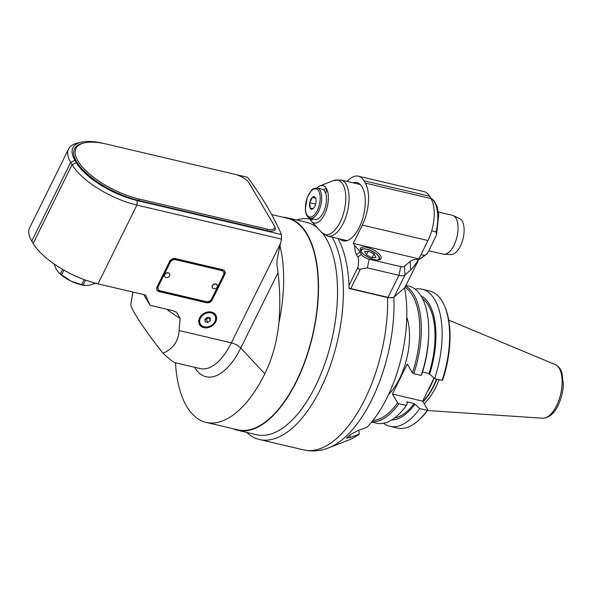 <?xml version="1.0" encoding="UTF-8"?>
<svg xmlns="http://www.w3.org/2000/svg" width="593" height="593" viewBox="0 0 593 593"><rect width="100%" height="100%" fill="white"/><g stroke="black" fill="none" stroke-linecap="round" stroke-linejoin="round"><path stroke-width="0.89" d="M96.274 283.046L89.061 285.352L84.569 285.359A21.066 8.198 -153.7 0 1 70.982 281.097A21.066 8.198 -153.7 0 1 58.811 272.632L56.261 269.37L53.933 263.863M85.333 285.448L83.161 285.018L85.57 280.133M83.161 285.018A23.839 9.273 -153.7 0 1 81.664 284.67L70.982 281.097L61.605 274.893L63.948 270.156M84.162 279.614L81.664 284.67M61.605 274.893A23.839 9.273 -153.7 0 1 60.39 273.922L58.373 272.172M62.621 269.4L60.39 273.922M104.776 143.706L103.419 143.387A52.117 20.273 26.3 0 0 81.078 142.216L77.253 143.135A55.445 21.563 26.3 0 0 68.573 149.006A55.445 21.563 26.3 0 0 70.693 162.378L72.072 164.713L33.149 243.471A55.445 21.563 -153.7 0 0 97.986 283.847L145.567 295.047L150.059 305.299L143.743 294.617M33.149 243.471L31.77 241.136A55.445 21.563 -153.7 0 1 29.65 227.764L68.573 149.006M81.078 142.216A52.117 20.273 26.3 0 0 74.911 160.303L76.289 162.638L72.072 164.713A55.445 21.563 26.3 0 0 136.909 205.089L281.497 239.112L280.511 243.397L231.366 342.836L179.108 330.538L180.094 318.426L176.566 312.237L172.8 310.65L150.059 305.299M158.976 291.556L206.564 302.749A4.433 3.506 -30.6 0 0 212.175 299.984L224.851 274.344A4.433 3.506 -30.6 0 0 224.866 271.186A4.433 3.506 -30.6 0 0 222.857 269.785L175.269 258.585A4.433 3.506 -30.6 0 0 169.657 261.357L156.982 286.997A4.433 3.506 -30.6 0 0 156.967 290.147A4.433 3.506 -30.6 0 0 158.976 291.556L158.635 290.97L206.216 302.163A4.433 3.506 149.4 0 0 211.834 299.398L224.51 273.758A4.433 3.506 149.4 0 0 224.673 270.905M203.814 327.662A9.429 7.457 -30.6 0 1 199.544 324.675A9.429 7.457 -30.6 0 1 203.866 313.452A9.429 7.457 -30.6 0 1 215.77 315.083A9.429 7.457 -30.6 0 1 213.969 324.297A9.429 7.457 -30.6 0 1 203.814 327.662M235.777 174.527L247.615 177.314C262.276 197.18 273.551 216.245 281.423 234.517L137.235 200.597A52.117 20.273 26.3 0 1 76.289 162.638M274.907 227.067A13.305 5.174 -153.7 0 1 267.265 230.684L138.792 200.456A53.222 20.703 -153.7 0 1 83.443 170.406A53.222 20.703 -153.7 0 1 82.85 143.224L84.124 142.92A52.117 20.273 -153.7 0 1 106.466 144.084L234.939 174.312A12.201 4.744 26.3 0 1 249.201 183.2L274.048 225.229A12.201 4.744 26.3 0 1 274.374 225.866L274.907 227.067M281.497 239.112L281.423 234.517M280.511 243.397L277.161 259.067L276.879 263.996L278.006 272.684C280.022 289.013 280.326 305.691 278.91 322.711C277.405 338.04 273.922 352.39 268.451 365.755L264.812 373.82L240.765 348.024A8.873 3.454 26.3 0 0 231.366 342.836A57.662 27.211 103.2 0 1 200.219 368.609L175.246 362.731C173.371 362.249 169.279 359.084 162.964 353.243C143.914 329.1 129.86 307.604 130.808 304.076L132.921 292.067M179.108 330.538C178.3 341.442 172.919 349.018 162.964 353.243M175.484 362.783A108.667 51.28 -76.8 0 0 206.112 422.394L237.645 429.814A108.667 51.28 -76.8 0 0 300.08 373.197A108.667 51.28 -76.8 0 0 287.42 218.254L271.609 214.533M206.112 422.394A108.667 51.28 -76.8 0 0 264.812 373.82M233.131 428.746A109.112 51.487 -76.8 0 0 237.541 430.244A109.112 51.487 -76.8 0 0 312.652 335.823A109.112 51.487 -76.8 0 0 287.523 217.824A109.112 51.487 -76.8 0 0 282.905 217.194M237.541 430.244L256.576 434.721A109.112 51.487 -76.8 0 0 326.217 359.684A109.112 51.487 -76.8 0 0 323.015 233.79M317.359 227.808A109.112 51.487 -76.8 0 0 306.551 222.301L287.523 217.824M274.374 225.866A12.201 4.744 26.3 0 1 267.369 229.187L138.895 198.959A52.117 20.273 -153.7 0 1 84.703 169.531A52.117 20.273 -153.7 0 1 84.124 142.92M156.819 289.844A4.433 3.506 149.4 0 0 158.635 290.97M158.375 289.458L158.027 288.873A4.433 3.506 -30.6 0 1 158.042 285.722L169.806 261.913A4.433 3.506 -30.6 0 1 175.424 259.141L221.107 269.889A4.433 3.506 -30.6 0 1 223.116 271.298L223.457 271.883A4.433 3.506 149.4 0 0 221.448 270.475L175.773 259.727A4.433 3.506 149.4 0 0 170.154 262.491L158.383 286.308A4.433 3.506 149.4 0 0 158.375 289.458A4.433 3.506 149.4 0 0 160.384 290.866L206.06 301.607A4.433 3.506 149.4 0 0 211.679 298.842L223.45 275.033A4.433 3.506 149.4 0 0 223.457 271.883M212.368 287.753A2.772 2.194 -30.6 0 1 212.324 287.679A2.772 2.194 -30.6 0 1 213.591 284.381A2.772 2.194 -30.6 0 1 217.097 284.855A2.772 2.194 -30.6 0 1 217.134 284.936M164.787 276.553A2.772 2.194 -30.6 0 1 164.735 276.479A2.772 2.194 -30.6 0 1 166.01 273.18A2.772 2.194 -30.6 0 1 169.509 273.662A2.772 2.194 -30.6 0 1 169.554 273.736M212.42 285.856A2.772 2.194 149.4 0 0 212.413 287.827A2.772 2.194 149.4 0 0 213.717 288.717A3.106 3.106 0 0 0 217.334 286.582A2.772 2.194 149.4 0 0 217.186 285.011A2.772 2.194 149.4 0 0 214.807 284.106A2.772 2.194 149.4 0 0 212.42 285.856M217.179 286.975A2.772 2.194 149.4 0 0 217.334 286.582M164.839 274.663A2.772 2.194 149.4 0 0 164.832 276.635A2.772 2.194 149.4 0 0 166.136 277.524A3.106 3.106 0 0 0 169.754 275.389A2.772 2.194 149.4 0 0 169.605 273.81A2.772 2.194 149.4 0 0 167.226 272.913A2.772 2.194 149.4 0 0 164.839 274.663M169.598 275.782A2.772 2.194 149.4 0 0 169.754 275.389M214.851 314.616A9.429 7.457 149.4 0 0 214.696 313.749M198.892 323.089A9.429 7.457 149.4 0 0 199.582 323.637M210.167 317.907L210.404 320.524L207.898 322.488L205.156 321.843L204.911 319.227L207.417 317.262L210.167 317.907M204.911 319.271L206.171 319.568L208.677 317.559M208.677 317.603L210.404 320.524M206.171 319.568L207.898 322.488M392.848 297.604L387.592 297.538L349.084 288.48A113.1 53.37 103.2 0 0 337.906 238.49M394.367 296.782L401.187 290.822M246.703 432.401A113.1 53.37 -76.8 0 0 259.467 439.502A113.1 53.37 -76.8 0 0 329.752 367.237A113.1 53.37 -76.8 0 0 332.199 237.148M310.095 219.062A113.1 53.37 -76.8 0 0 296.678 219.973M358.854 430.214L359.158 434.217L350.055 437.56L346.534 438.086L350.641 434.395L357.957 430.54L367.06 427.205A97.578 46.046 103.2 0 0 404.53 287.909M359.158 434.217A97.578 46.046 103.2 0 1 349.344 439.791L328.796 447.804A110.728 52.251 -76.8 0 0 393.893 297.167M404.96 287.464A1.112 0.43 -153.7 0 1 404.945 287.531A1.112 0.43 -153.7 0 1 404.9 287.583L394.13 296.989A11.089 4.314 -153.7 0 1 388.074 297.36L350.789 288.583A2.216 0.86 -153.7 0 1 349.069 287.813M354.636 245.739C354.792 249.949 355.422 252.952 356.519 254.745L359.988 252.025A28.827 11.215 -153.7 0 0 354.636 245.739L353.258 243.404L418.932 258.874A1.112 0.43 26.3 0 1 418.977 259.141A1.112 0.43 26.3 0 1 418.932 259.193L404.9 287.583M365.318 183.104L363.939 180.769A31.051 14.647 -76.8 0 0 358.38 176.188L424.039 191.635A31.051 14.647 103.2 0 1 429.606 196.216L430.985 198.551L365.318 183.104A31.051 14.647 -76.8 0 1 362.308 225.088L353.258 243.404M358.38 176.188A31.051 14.647 -76.8 0 0 347.231 181.451M359.988 252.025L361.367 254.36L357.898 257.08C358.691 257.962 358.75 261.276 358.061 267.013L348.988 285.366M357.898 257.08L356.519 254.745M352.813 182.763A29.939 14.128 103.2 0 1 356.778 182.555A29.939 14.128 103.2 0 1 363.672 214.933A29.939 14.128 103.2 0 1 343.065 240.84A29.939 14.128 103.2 0 1 339.611 238.89M361.367 254.36A6.656 2.587 26.3 0 0 369.15 259.208L400.72 266.635A6.656 2.587 26.3 0 0 404.359 266.413L410.06 261.439A28.827 11.215 -153.7 0 1 418.673 259.423L418.932 259.193M360.826 251.217A11.534 4.485 -153.7 0 1 360.381 248.437A11.534 4.485 -153.7 0 1 372.708 249.52A11.534 4.485 -153.7 0 1 381.054 258.652A11.534 4.485 -153.7 0 1 371.552 258.778A11.534 4.485 -153.7 0 1 360.826 251.217M350.789 288.583L360.381 269.178L367.393 267.888L398.963 275.315A11.089 4.314 26.3 0 0 405.026 274.944L410.727 269.971C412.053 268.888 414.7 265.375 418.673 259.423M430.985 198.551A31.051 14.647 103.2 0 1 427.976 240.536L418.917 258.852M430.592 197.884L434.202 200.864L437.085 206.268L438.731 214.584L436.581 234.68L428.872 250.78L426.715 254.175L424.455 255.427L421.015 254.619M436.581 234.68L436.077 231.9L431.697 230.87M428.872 250.78L443.238 254.16A19.962 9.421 -76.8 0 0 444.12 254.271A19.962 9.421 -76.8 0 0 456.002 240.35A19.962 9.421 -76.8 0 0 455.958 218.246A19.962 9.421 -76.8 0 0 453.222 215.593A19.962 9.421 -76.8 0 0 452.377 215.296L438.449 212.02M444.12 254.271L451.177 254.508A18.561 8.762 -76.8 0 0 463.126 238.334A18.561 8.762 -76.8 0 0 459.642 218.528L453.222 215.593M360.381 269.178C358.683 269.541 357.913 268.822 358.061 267.013M373.998 253.9L368.29 251.121L364.569 251.684L366.541 255.02L372.241 257.799L375.969 257.236L373.998 253.9L372.1 257.733M368.29 251.121L366.444 254.857M309.739 218.165A19.228 9.073 -76.8 0 0 311.599 221.463A19.228 9.073 -76.8 0 0 325.046 213.272A19.228 9.073 -76.8 0 0 326.365 188.426A19.228 9.073 -76.8 0 0 319.975 185.868A19.228 9.073 -76.8 0 0 316.84 187.996M312.919 218.936A2.883 1.364 103.2 0 1 311.518 219.936A2.883 1.364 103.2 0 1 310.71 218.417M317.314 188.077L322.073 189.197A15.522 7.324 103.2 0 1 323.852 190.197A2.883 1.364 103.2 0 1 323.956 189.968A2.883 1.364 103.2 0 1 325.513 188.678A2.883 1.364 103.2 0 1 326.328 190.39A2.883 1.364 103.2 0 1 325.639 193.222A15.522 7.324 103.2 0 1 323.348 212.479A15.522 7.324 103.2 0 1 314.957 219.417L310.206 218.298A15.522 7.324 -76.8 0 0 318.589 211.36A15.522 7.324 -76.8 0 0 317.314 188.077C313.786 188.322 311.785 189.16 311.303 190.59L307.256 197.454L305.269 209.04L305.944 213.361C306.811 216.156 308.234 217.801 310.206 218.298M323.852 190.197A15.522 7.324 103.2 0 1 325.639 193.222M315.81 203.377L315.483 204.036L309.776 202.687A6.404 3.024 103.2 0 1 312.385 197.402A6.404 3.024 103.2 0 1 315.417 197.677A6.404 3.024 103.2 0 1 315.617 198.069A6.404 3.024 103.2 0 1 315.839 203.236A6.404 3.024 103.2 0 1 313.223 208.528A6.404 3.024 103.2 0 1 313.141 208.603A6.404 3.024 103.2 0 1 310.191 208.254A6.404 3.024 103.2 0 1 309.776 202.687L312.385 197.402L315.661 198.173M312.385 197.402L315.417 197.677L315.669 198.195M313.223 208.528L310.191 208.254L309.776 202.687M315.483 204.036L315.52 204.496M406.783 317.218A49.286 23.26 103.2 0 1 399.586 378.601A49.286 23.26 103.2 0 1 388.63 394.404M372.886 420.504A69.307 32.704 -76.8 0 0 397.644 402.862L392.44 394.048L407.265 364.043L412.476 372.856A69.307 32.704 -76.8 0 0 405.063 287.294M427.864 409.971L427.271 410.356A70.411 33.223 103.2 0 1 417.205 421.512L418.095 420.756A69.307 32.704 103.2 0 0 427.864 409.971L422.653 401.157L392.44 394.048M422.653 401.157L434.039 378.119M434.61 378.586A70.411 33.223 -76.8 0 0 422.157 289.236L429.643 291A70.411 33.223 103.2 0 1 444.446 305.714A70.411 33.223 103.2 0 1 442.096 380.35L434.61 378.586L428.991 373.531L422.498 372.004M442.096 380.35L442.689 379.965A69.307 32.704 103.2 0 0 444.913 306.781L444.446 305.714M412.476 372.856L413.788 373.686L421.186 375.428L422.253 372.767A64.229 30.31 103.2 0 0 428.539 338.321L428.635 335.964A70.411 33.223 103.2 0 1 421.186 375.428M422.542 298.657A62.495 29.494 103.2 0 1 428.991 373.531M429.554 374.487A64.229 30.31 -76.8 0 0 420.874 295.692M422.157 289.236A70.411 33.223 -76.8 0 0 415.093 289.147M427.271 410.356L419.785 408.592L414.159 403.544L406.857 401.824L407.421 402.78L406.361 405.434L398.956 403.692L397.644 402.862M406.361 405.434A70.411 33.223 103.2 0 1 376.481 423.157L371.663 422.023M371.833 421.816A70.411 33.223 -76.8 0 0 398.956 403.692M417.205 421.512A70.411 33.223 103.2 0 1 397.392 428.079L389.905 426.315A70.411 33.223 -76.8 0 0 419.785 408.592M383.545 423.246A70.411 33.223 -76.8 0 0 389.905 426.315M391.639 419.963A64.229 30.31 -76.8 0 0 414.722 404.493M414.159 403.544A62.495 29.494 103.2 0 1 394.449 418.058M424.128 403.655A49.286 23.26 -76.8 0 0 439.116 379.646M405.983 285.433L408.733 286.078A70.411 33.223 103.2 0 1 428.635 335.964M413.788 373.686A70.411 33.223 -76.8 0 0 405.671 286.063M166.596 309.19A81.248 31.607 26.3 0 0 180.094 318.426M97.986 283.847L136.909 205.089L137.235 200.597M31.77 241.136L70.693 162.378L74.911 160.303M194.571 367.275A64.237 30.31 -76.8 0 0 240.765 348.024L278.006 272.684M279.963 245.813A108.667 51.28 103.2 0 1 278.91 322.711M138.792 200.456L138.895 198.959M267.369 229.187L267.265 230.684M206.216 302.163L206.564 302.749M212.175 299.984L211.834 299.398M224.51 273.758L224.851 274.344M158.383 286.308L158.042 285.722M169.806 261.913L170.154 262.491M175.773 259.727L175.424 259.141M221.107 269.889L221.448 270.475M211.138 312.318A8.873 7.02 149.4 0 0 201.576 315.483A8.873 7.02 149.4 0 0 199.885 324.156A8.873 7.02 149.4 0 0 211.093 325.683A8.873 7.02 149.4 0 0 215.155 315.128A8.873 7.02 149.4 0 0 211.138 312.318M211.101 312.919A8.428 6.671 149.4 0 0 199.678 321.88A8.428 6.671 149.4 0 0 212.205 324.831A8.428 6.671 149.4 0 0 211.101 312.919M387.592 297.538A113.1 53.37 103.2 0 1 303.683 449.902L259.467 439.502M350.055 437.56L349.863 434.928M394.13 296.989L405.026 274.944L404.359 266.413M400.72 266.635L398.963 275.315L388.074 297.36M410.06 261.439L410.727 269.971M363.939 180.769L429.606 196.216M362.308 225.088L427.976 240.536M424.455 255.427A32.155 15.173 103.2 0 1 418.888 259.319M430.644 197.98A32.155 15.173 103.2 0 1 436.077 231.9M367.393 267.888L369.15 259.208M376.236 259.956A9.755 3.795 26.3 0 0 378.638 256.428A9.755 3.795 26.3 0 0 366.778 249.223A9.755 3.795 26.3 0 0 362.271 253.055M346.09 184.215A28.827 13.602 -76.8 0 0 340.923 179.961L333.585 180.554A27.938 13.187 103.2 0 1 342.873 184.282A27.938 13.187 103.2 0 1 340.953 220.381A27.938 13.187 103.2 0 1 321.413 232.286L327.721 236.088A28.827 13.602 -76.8 0 0 345.726 217.416A28.827 13.602 -76.8 0 0 346.09 184.215M317.292 210.552A14.417 6.805 -76.8 0 0 315.661 188.863A14.417 6.805 -76.8 0 0 305.469 209.477A14.417 6.805 -76.8 0 0 317.292 210.552M427.108 392.136A48.626 22.942 -76.8 0 0 430.74 385.628A48.626 22.942 -76.8 0 0 433.92 378.356M436.515 379.031A48.626 22.942 103.2 0 1 433.357 386.243A48.626 22.942 103.2 0 1 422.868 401.52M423.017 401.772A48.67 22.964 -76.8 0 0 436.833 379.112M448.731 320.116L555.27 364.591A27.634 13.039 103.2 0 1 556.568 405.716A27.634 13.039 103.2 0 1 542.647 418.221L427.457 410.526M198.737 322.221L199.885 324.156C202.636 327.692 206.49 328.174 211.434 325.587C215.637 322.466 216.882 318.975 215.155 315.128L214.014 313.193M328.796 447.804C320.598 451.073 312.229 451.77 303.683 449.902M404.945 287.531L418.977 259.141M426.715 254.175L418.725 259.645M379.928 259.652L379.246 256.851L376.733 254.019L369.402 249.853L364.006 248.726L361.604 249.09L360.277 249.942M360.233 184.505L340.923 179.961M347.024 240.632L327.721 236.088M311.599 221.463L321.413 232.286M319.975 185.868L333.585 180.554M555.27 364.591C558.517 366.126 560.763 368.942 562.008 373.027L563.35 384.316C563.039 391.751 561.289 398.763 558.109 405.36C554.114 413.677 548.962 417.961 542.647 418.221"/></g></svg>

